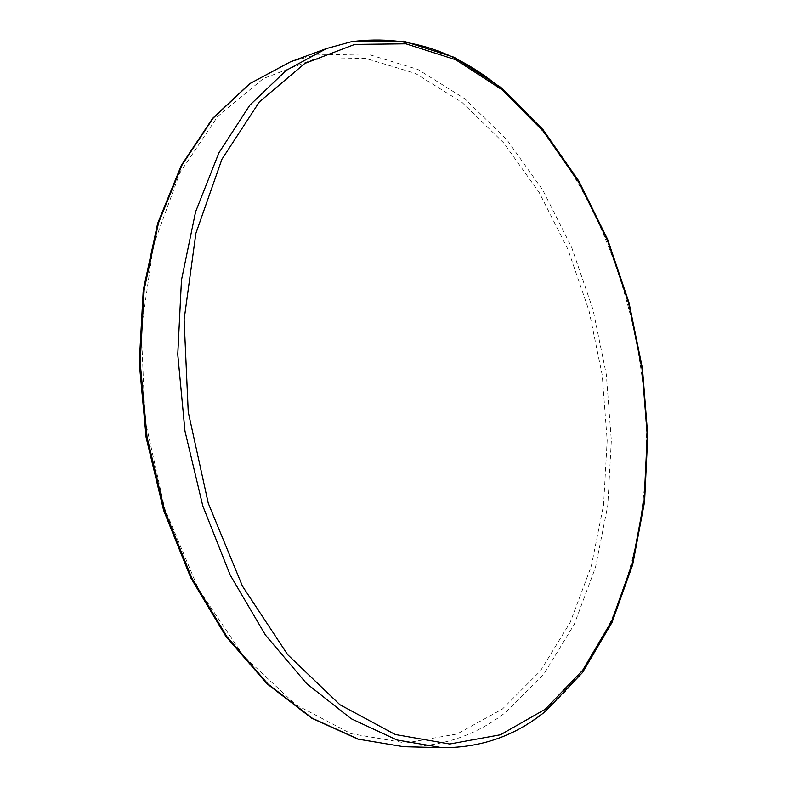 <?xml version="1.0" encoding="UTF-8"?>
<svg xmlns="http://www.w3.org/2000/svg" width="787" height="787" viewBox="0 0 787 787"><rect width="100%" height="100%" fill="white"/><g stroke="black" fill="none" stroke-linecap="round" stroke-linejoin="round"><path stroke-width="0.59" stroke-dasharray="3.94 2.95" d="M403.554 746.676C441.93 746.932 476.066 735.422 505.943 712.146L544.25 673.505L574.215 624.425L595.425 567.624L607.771 505.579L611.342 440.523L606.315 374.523L592.985 309.517L571.677 247.413L542.823 190.179L506.985 139.909L464.96 98.857L417.848 69.404L367.214 54.018L315.144 55.001L290.413 61.858M313.639 59.399L365.178 58.268L415.329 73.348L462.018 102.359L503.7 142.9L539.252 192.599L567.88 249.223L589.01 310.698L602.212 375.074L607.171 440.425L603.59 504.831L591.283 566.237L570.191 622.419L540.433 670.908L502.421 709.038L457.06 733.976L405.846 742.967L351.022 733.671L295.637 704.621L243.419 655.797L198.452 589.069L164.631 508.402L145.024 419.619L141.306 329.635L153.435 245.406L179.81 172.953L217.605 116.555L263.379 78.533L313.639 59.399M326.497 48.568L351.779 41.691M515.869 101.916C591.371 175.511 638.483 295.735 645.615 414.779C652.029 533.507 617.342 651.882 543.453 712.383C513.95 736.12 480.139 747.876 441.999 747.65"/><path stroke-width="1.18" d="M545.273 709.235L582.655 670.288L611.794 620.815L632.295 563.541L644.081 500.975L647.248 435.359L642.005 368.749L628.616 303.113L607.446 240.35L578.888 182.446L543.512 131.508L502.086 89.787L455.712 59.733L405.905 43.816L354.721 44.426L304.815 63.442L259.376 101.877L221.914 159.279L195.884 233.326L184.119 319.62L188.241 411.995L208.25 503.208L242.416 586.089L287.629 654.636L339.925 704.739L395.202 734.497L449.731 743.99L500.483 734.753L545.273 709.235M351.779 41.691C411.709 33.861 466.406 53.939 515.869 101.916M290.413 61.858L249.981 83.55L213.218 118.06L182.092 164.936L158.521 222.888L144.159 289.734L140.175 362.413L147.08 437.297L164.621 510.419L191.772 577.963L226.872 636.624L267.836 683.913L312.38 718.295L358.292 739.141L403.554 746.676L441.999 747.65L396.943 739.977L351.14 718.698L306.586 683.549L265.514 635.158L230.207 575.09L202.79 505.913L184.965 431.04L177.764 354.406L181.472 280.083L195.579 211.851L218.904 152.816L249.784 105.212L286.311 70.328L326.497 48.568L290.413 61.858L249.597 83.737L212.569 118.434L181.295 165.437L157.656 223.419L143.254 290.196L139.25 362.748L146.126 437.454L163.637 510.399L190.769 577.806L225.889 636.398L266.921 683.696L311.652 718.147L357.869 739.091L403.554 746.676M441.999 747.65C480.65 747.866 514.875 735.983 544.653 711.999L582.547 672.482L612.001 622.458L632.689 564.692L644.573 501.663L647.75 435.605L642.458 368.582L628.97 302.533L607.623 239.386L578.829 181.099L543.119 129.786L501.26 87.721L454.266 57.333L403.623 41.18L351.405 41.731L326.497 48.568"/></g></svg>
